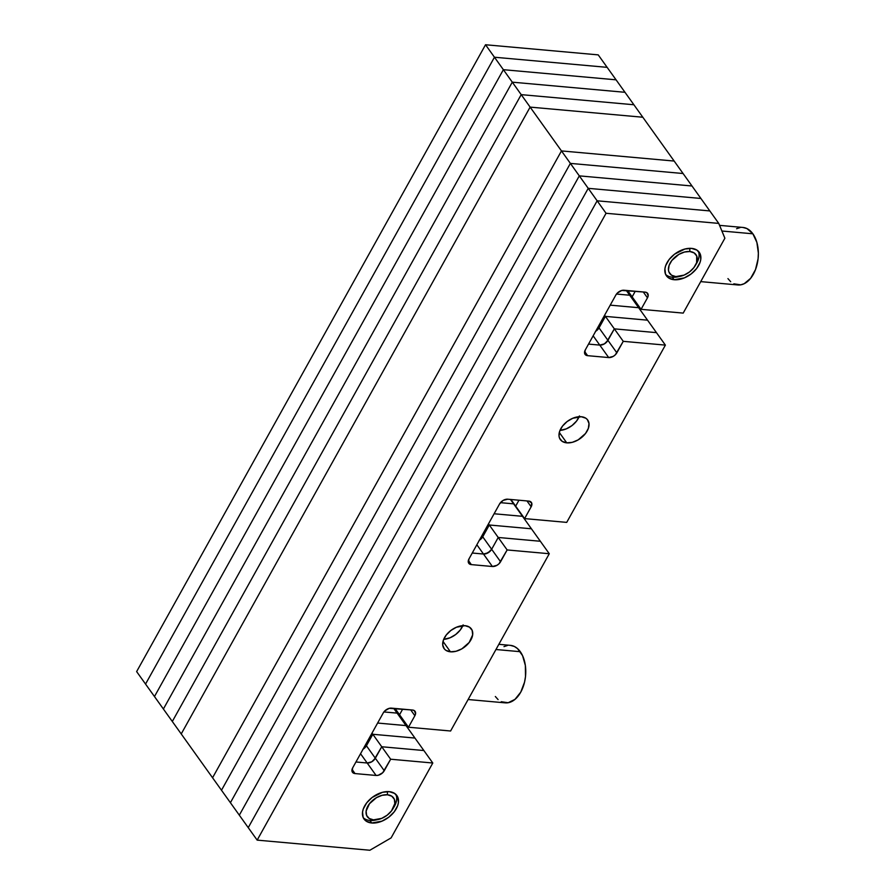 <?xml version="1.0" encoding="UTF-8"?>
<svg xmlns="http://www.w3.org/2000/svg" width="895" height="895" viewBox="0 0 895 895"><rect width="100%" height="100%" fill="white"/><g stroke="black" fill="none" stroke-linecap="round" stroke-linejoin="round"><path stroke-width="1.34" d="M212.562 777.766L181.226 733.945L530.131 107.109L561.467 150.919L212.562 777.766L181.226 733.945L530.131 107.109L642.811 117.234L674.159 161.055L561.467 150.919L530.131 107.109L642.811 117.234L530.131 107.109L181.226 733.945L172.31 721.482L521.203 94.635L530.131 107.109L521.203 94.635L633.895 104.76L642.811 117.234L633.895 104.76L521.203 94.635L633.895 104.76L624.978 92.297L633.895 104.76L521.203 94.635L172.31 721.482L521.203 94.635L512.287 82.161L521.203 94.635L172.31 721.482L163.393 709.008L512.287 82.161L624.978 92.297L512.287 82.161L624.978 92.297L616.062 79.823L624.978 92.297L512.287 82.161L163.393 709.008L512.287 82.161L503.37 69.687L512.287 82.161L163.393 709.008L154.477 696.534L503.37 69.687L616.062 79.823L503.37 69.687L616.062 79.823L607.134 67.349L616.062 79.823L503.37 69.687L154.477 696.534L503.37 69.687L494.454 57.224L503.37 69.687L154.477 696.534L145.549 684.071L494.454 57.224L607.134 67.349L494.454 57.224L607.134 67.349L598.218 54.875L607.134 67.349L494.454 57.224L145.549 684.071L494.454 57.224L485.526 44.75L494.454 57.224L145.549 684.071L136.633 671.597L485.526 44.75L598.218 54.875L485.526 44.75L136.633 671.597L181.226 733.945L530.131 107.109L642.811 117.234L683.075 173.518L570.383 163.393L221.49 790.24L212.562 777.766L561.467 150.919L674.159 161.055L561.467 150.919L570.383 163.393L561.467 150.919L674.159 161.055L691.992 185.992L579.3 175.867L230.407 802.703L212.562 777.766L561.467 150.919L212.562 777.766M510.452 499.444L513.596 503.851L500.462 502.666L513.596 503.851L522.512 516.314L494.107 513.764L522.512 516.314L531.429 528.788L489.308 524.996L488.491 523.855L489.308 524.996L531.429 528.788L540.345 541.262L498.224 537.47L489.308 524.996L482.729 536.81A6.724 4.296 -35.6 0 1 479.384 540.211A6.724 4.296 144.4 0 0 482.729 536.81L489.308 524.996L531.429 528.788L549.273 553.725L507.141 549.944L489.308 524.996L531.429 528.788L510.452 499.444M393.688 708.337L397.111 713.125L383.899 711.939L397.111 713.125L406.028 725.599L377.623 723.048L406.028 725.599L414.944 738.062L372.823 734.28L366.424 745.77A6.724 4.296 -35.6 0 1 363.068 749.182A6.724 4.296 144.4 0 0 366.424 745.77L365.607 744.629L366.424 745.77L372.823 734.28L372.007 733.139L372.823 734.28L414.944 738.062L423.872 750.536L381.74 746.754L375.341 758.244A6.724 4.296 -35.6 0 1 367.174 762.999L360.54 753.724L367.174 762.999L371.749 761.802L375.341 758.244L366.424 745.77L375.341 758.244L381.74 746.754L372.823 734.28L381.74 746.754L423.872 750.536L432.788 763.01L390.656 759.217L384.268 770.718A6.724 4.296 -35.6 0 1 376.09 775.462L367.174 762.999L355.942 761.981L367.174 762.999A6.724 4.296 144.4 0 0 375.341 758.244L384.268 770.718L375.341 758.244L381.74 746.754L390.656 759.217L381.74 746.754L423.872 750.536L432.788 763.01L391.104 837.899L369.848 850.25L257.167 840.125L221.49 790.24L570.383 163.393L683.075 173.518L570.383 163.393L579.3 175.867L570.383 163.393L683.075 173.518L700.908 198.466L588.228 188.33L239.323 815.177L230.407 802.703L579.3 175.867L691.992 185.992L579.3 175.867L588.228 188.33L579.3 175.867L691.992 185.992L709.824 210.929L597.144 200.804L248.239 827.651L239.323 815.177L588.228 188.33L700.908 198.466L588.228 188.33L597.144 200.804L588.228 188.33L700.908 198.466L718.752 223.403L606.06 213.278L257.167 840.125L248.239 827.651L597.144 200.804L709.824 210.929L597.144 200.804L606.06 213.278L597.144 200.804L709.824 210.929L718.752 223.403L724.883 238.215L718.752 223.403L606.06 213.278L257.167 840.125L369.848 850.25L391.104 837.899L432.788 763.01L390.656 759.217L382.747 772.676L378.328 775.249L376.09 775.462L367.174 762.999L371.749 761.802L373.83 760.202L381.74 746.754L423.872 750.536L393.688 708.337M626.276 290.439L629.711 295.227L616.498 294.041L629.711 295.227L626.276 290.439M500.462 502.666L513.596 503.851L500.462 502.666M383.899 711.939L397.111 713.125L383.899 711.939M221.49 790.24L570.383 163.393L221.49 790.24M616.498 294.041L629.711 295.227L638.627 307.701L610.222 305.15L638.627 307.701L629.711 295.227L616.498 294.041M481.913 535.657L482.729 536.81L489.308 524.996L482.729 536.81L491.657 549.273A6.724 4.296 -35.6 0 1 483.479 554.027L476.856 544.764L483.479 554.027L485.716 553.815L490.136 551.242L491.657 549.273L498.224 537.47L540.345 541.262L549.273 553.725L450.599 731.002L408.478 727.221L395.053 708.46L399.55 714.747L402.672 709.142L399.55 714.747L402.672 709.142L399.55 714.747L408.478 727.221L414.866 715.72L410.682 709.858L414.866 715.72L415.582 713.695L414.307 710.608L412.505 710.026A6.724 4.296 -35.6 0 1 415.079 711.335A6.724 4.296 -35.6 0 1 414.866 715.72L408.478 727.221L450.599 731.002L549.273 553.725L507.141 549.944L498.224 537.47L491.657 549.273L498.224 537.47L540.345 541.262L498.224 537.47L491.657 549.273L500.573 561.747A6.724 4.296 -35.6 0 1 492.395 566.501L483.479 554.027L472.258 553.02L483.479 554.027A6.724 4.296 144.4 0 0 491.657 549.273L500.573 561.747L507.141 549.944L499.063 563.716L496.971 565.304L492.395 566.501L483.479 554.027L488.055 552.83L491.657 549.273L481.913 535.657M494.107 513.764L522.512 516.314L494.107 513.764M377.623 723.048L406.028 725.599L377.623 723.048M230.407 802.703L579.3 175.867L230.407 802.703M599.024 327.872A6.724 4.296 -35.6 0 1 595.667 331.284A6.724 4.296 144.4 0 0 599.024 327.872L598.207 326.731L599.024 327.872L605.423 316.382L599.024 327.872L607.94 340.346A6.724 4.296 -35.6 0 1 599.773 345.101L593.139 335.826L599.773 345.101L604.349 343.904L607.94 340.346L599.024 327.872L605.423 316.382L604.606 315.241L605.423 316.382L647.544 320.175L605.423 316.382L614.339 328.857L607.94 340.346L614.339 328.857L605.423 316.382L647.544 320.175L638.627 307.701L656.46 332.638L614.339 328.857L656.46 332.638L647.544 320.175L605.423 316.382L599.024 327.872M610.222 305.15L638.627 307.701L610.222 305.15M479.138 540.356L482.729 536.81L479.138 540.356M362.822 749.328L366.424 745.77L372.823 734.28L414.944 738.062L372.823 734.28L366.424 745.77L362.822 749.328M595.421 331.43L597.513 329.841L595.421 331.43M462.827 625.661A16.815 10.729 -35.6 0 1 443.685 639.354L450.062 637.788L455.7 634.51L460.287 629.979L463.129 624.889L460.287 629.979L455.7 634.51L450.062 637.788L443.685 639.354A16.815 10.729 144.4 0 0 462.827 625.661M579.132 416.712A16.815 10.729 -35.6 0 1 559.979 430.406L566.367 428.839L572.006 425.561L576.593 421.03L579.423 415.94L576.593 421.03L572.006 425.561L566.367 428.839L559.979 430.406A16.815 10.729 144.4 0 0 579.132 416.712M515.665 506.134L510.922 499.488L515.665 506.134L518.966 500.215L515.665 506.134L518.966 500.215L515.665 506.134L524.593 518.597L515.665 506.134M239.323 815.177L588.228 188.33L239.323 815.177M632.15 296.849L627.652 290.562L632.15 296.849L635.271 291.244L632.15 296.849L635.271 291.244L632.15 296.849L641.066 309.323L632.15 296.849M588.541 344.094L599.773 345.101A6.724 4.296 144.4 0 0 607.94 340.346L616.856 352.82A6.724 4.296 -35.6 0 1 608.689 357.564L599.773 345.101L604.349 343.904L606.43 342.315L614.339 328.857L623.256 341.331L616.856 352.82L607.94 340.346L614.339 328.857L656.46 332.638L665.388 345.112L623.256 341.331L614.339 328.857L656.46 332.638L665.388 345.112L566.714 522.389L665.388 345.112L623.256 341.331L615.346 354.778L613.265 356.378L608.689 357.564L599.773 345.101L588.541 344.094M472.258 553.02L483.479 554.027L472.258 553.02M355.942 761.981L367.174 762.999L355.942 761.981M674.125 279.732L672.324 277.204L674.125 279.732A20.182 12.877 -35.6 0 1 666.439 275.805A20.182 12.877 -35.6 0 1 670.59 257.794A20.182 12.877 -35.6 0 1 691.578 248.385A20.182 12.877 -35.6 0 1 699.263 252.323A20.182 12.877 -35.6 0 1 695.113 270.324A20.182 12.877 -35.6 0 1 674.125 279.732L684.373 277.875L691.141 273.948L696.646 268.511L700.047 262.392L700.785 259.371L700.192 253.979L696.959 250.119L691.578 248.385L684.865 249.034L674.562 254.169L669.057 259.606L665.656 265.726L664.918 268.746L665.511 274.138L668.744 277.998L674.125 279.732M371.749 822.997L369.948 820.469L371.749 822.997A20.182 12.877 -35.6 0 1 364.052 819.07A20.182 12.877 -35.6 0 1 368.214 801.059A20.182 12.877 -35.6 0 1 389.191 791.65A20.182 12.877 -35.6 0 1 396.888 795.588A20.182 12.877 -35.6 0 1 392.737 813.589A20.182 12.877 -35.6 0 1 371.749 822.997L381.997 821.14L388.766 817.213L394.27 811.776L397.671 805.657L398.409 802.636L397.816 797.244L394.583 793.395L389.191 791.65L382.489 792.299L372.186 797.434L366.681 802.871L363.281 808.99L362.542 812.011L363.135 817.403L366.368 821.263L371.749 822.997M450.442 651.806L443.003 641.402L450.442 651.806A16.815 10.729 -35.6 0 1 444.032 648.528A16.815 10.729 -35.6 0 1 447.5 633.526A16.815 10.729 -35.6 0 1 464.986 625.683A16.815 10.729 -35.6 0 1 471.397 628.961A16.815 10.729 -35.6 0 1 467.94 643.964A16.815 10.729 -35.6 0 1 450.442 651.806L456.036 651.269L461.887 648.819L469.204 642.453L472.661 634.846L472.168 630.349L469.472 627.138L464.986 625.683L456.45 627.227L450.811 630.505L446.225 635.036L443.383 640.138L442.734 645.015L444.356 648.942L445.967 650.363L450.442 651.806M566.748 442.857L559.308 432.453L566.748 442.857A16.815 10.729 -35.6 0 1 560.337 439.579A16.815 10.729 -35.6 0 1 563.794 424.577A16.815 10.729 -35.6 0 1 581.28 416.734A16.815 10.729 -35.6 0 1 587.691 420.012A16.815 10.729 -35.6 0 1 584.234 435.015A16.815 10.729 -35.6 0 1 566.748 442.857L572.341 442.32L578.181 439.87L585.509 433.504L588.339 428.414L589 423.525L587.377 419.598L585.766 418.189L581.28 416.734L572.744 418.278L567.106 421.556L562.519 426.087L559.688 431.189L559.028 436.066L559.565 438.192L562.261 441.414L566.748 442.857M526.965 500.931L531.16 506.794L524.593 518.597L531.16 506.794L526.965 500.931M528.8 501.099A6.724 4.296 -35.6 0 1 531.361 502.408A6.724 4.296 -35.6 0 1 531.16 506.794L531.675 502.968L528.8 501.099L507.733 499.209L528.8 501.099M499.567 503.952A6.724 4.296 -35.6 0 1 507.733 499.209L503.158 500.394L499.567 503.952L468.98 558.905L468.465 562.742L471.341 564.611A6.724 4.296 -35.6 0 1 468.767 563.291A6.724 4.296 -35.6 0 1 468.98 558.905L499.567 503.952M468.365 560.449L471.341 564.611L492.395 566.501L471.341 564.611L468.365 560.449M391.451 708.135L412.505 710.026L389.213 708.348L384.783 710.921L383.273 712.89A6.724 4.296 -35.6 0 1 391.451 708.135M352.664 767.876L383.273 712.89L352.664 767.876L352.149 771.703L355.024 773.571A6.724 4.296 -35.6 0 1 352.462 772.262A6.724 4.296 -35.6 0 1 352.664 767.876M352.048 769.409L355.024 773.571L376.09 775.462L355.024 773.571L352.048 769.409M248.239 827.651L597.144 200.804L248.239 827.651M683.198 313.105L724.883 238.215L683.198 313.105L641.066 309.323L647.465 297.834L643.27 291.971L647.465 297.834L648.181 295.797L646.906 292.71L645.105 292.128A6.724 4.296 -35.6 0 1 647.678 293.437A6.724 4.296 -35.6 0 1 647.465 297.834L641.066 309.323L683.198 313.105M624.05 290.237L645.105 292.128L621.812 290.45L617.382 293.023L615.872 294.992A6.724 4.296 -35.6 0 1 624.05 290.237M615.872 294.992L585.263 349.979L584.748 353.805L587.623 355.673A6.724 4.296 -35.6 0 1 585.062 354.364A6.724 4.296 -35.6 0 1 585.263 349.979L615.872 294.992M584.648 351.511L587.623 355.673L608.689 357.564L587.623 355.673L584.648 351.511M566.714 522.389L524.593 518.597L566.714 522.389M468.13 699.521L505.227 702.855A28.864 17.844 -84.9 0 0 523.933 684.44A28.864 17.844 -84.9 0 0 520.286 651.694L495.964 649.513L520.286 651.694A28.864 17.844 -84.9 0 0 510.396 645.362L498.851 644.322M510.34 645.351L514.379 646.481L517.523 648.595L522.568 655.655L525.365 665.511L525.488 676.687L524.526 682.225L520.733 692.182L514.972 699.375L508.125 702.732L501.234 701.725M498.101 699.61L495.338 696.511M503.986 646.626L507.487 645.474M376.963 819.731A20.182 12.877 -35.6 0 1 369.948 820.469L373.495 819.865A16.144 10.304 -35.6 0 1 367.834 806.194A16.144 10.304 -35.6 0 1 387.457 794.782L387.412 791.594L387.457 794.782L382.087 795.308L376.471 797.658L369.445 803.766L366.122 811.071L366.603 815.39L369.187 818.477L373.495 819.865L381.695 818.377L387.11 815.233L391.507 810.881L394.818 803.576L394.348 799.257L391.753 796.181L387.457 794.782A16.144 10.304 -35.6 0 1 392.793 809.013A16.144 10.304 -35.6 0 1 378.093 819.529A16.144 10.304 -35.6 0 1 373.495 819.865L369.948 820.469A20.182 12.877 -35.6 0 1 363.269 817.717A20.182 12.877 144.4 0 0 369.948 820.469A20.182 12.877 144.4 0 0 375.687 820.044L378.093 819.529M392.793 809.013L394.057 806.91A20.182 12.877 144.4 0 0 395.87 794.402A20.182 12.877 -35.6 0 1 393.353 808.017M679.339 276.465A20.182 12.877 -35.6 0 1 672.324 277.204L675.87 276.6A16.144 10.304 -35.6 0 1 670.21 262.929A16.144 10.304 -35.6 0 1 689.832 251.517L689.799 248.329L689.832 251.517L684.462 252.043L678.846 254.393L671.821 260.501L669.091 265.39L668.464 270.077L668.979 272.125L671.563 275.212L675.87 276.6L684.071 275.112L689.486 271.968L693.882 267.616L696.612 262.727L696.724 255.992L694.14 252.916L689.832 251.517A16.144 10.304 -35.6 0 1 695.169 265.748A16.144 10.304 -35.6 0 1 680.468 276.264A16.144 10.304 -35.6 0 1 675.87 276.6L672.324 277.204A20.182 12.877 -35.6 0 1 665.656 274.452A20.182 12.877 144.4 0 0 672.324 277.204A20.182 12.877 144.4 0 0 678.063 276.779L680.468 276.264M695.169 265.748L696.433 263.645A20.182 12.877 144.4 0 0 698.245 251.137A20.182 12.877 -35.6 0 1 695.728 264.752M721.896 231.011L752.874 233.796A28.864 17.844 -84.9 0 0 742.984 227.464L746.978 228.583L752.874 233.796L721.896 231.011M700.729 281.623L737.827 284.957A28.864 17.844 -84.9 0 0 756.532 266.542A28.864 17.844 -84.9 0 0 752.874 233.796L756.879 242.422L758.367 253.14L758.087 258.789L755.514 269.563L750.648 278.311L744.226 283.681L740.724 284.834L733.833 283.827M730.689 281.712L727.937 278.613M736.585 228.728L740.087 227.576M719.558 225.361L742.984 227.464"/></g></svg>
